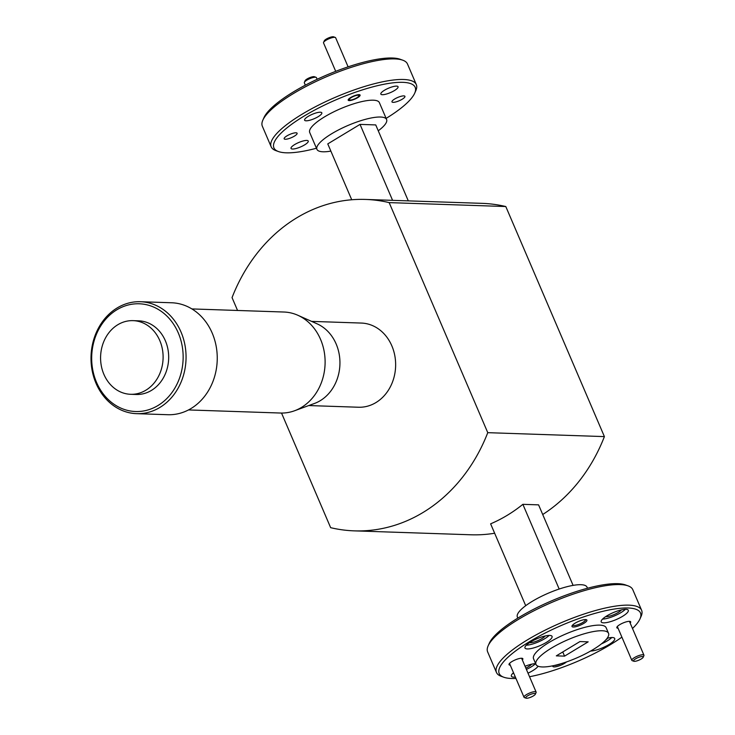 <?xml version="1.0" encoding="UTF-8"?>
<svg xmlns="http://www.w3.org/2000/svg" width="735" height="735" viewBox="0 0 735 735"><rect width="100%" height="100%" fill="white"/><g stroke="black" fill="none" stroke-linecap="round" stroke-linejoin="round"><path stroke-width="1.1" d="M178.283 332.937A53.903 45.726 -88.1 0 0 116.883 309.766A53.903 45.726 -88.1 0 0 96.542 382.375A53.903 45.726 -88.1 0 0 157.942 405.545A53.903 45.726 -88.1 0 0 178.283 332.937M96.055 383.376A56.007 47.518 91.9 0 1 140.413 301.717A56.007 47.518 91.9 0 1 181.003 332.009A56.007 47.518 91.9 0 1 136.646 413.667A56.007 47.518 91.9 0 1 96.055 383.376M136.646 413.667L167.837 414.715A56.007 47.518 -88.1 0 0 212.195 333.056A56.007 47.518 -88.1 0 0 171.604 302.765L140.413 301.717M191.899 308.93L283.93 312.026A50.531 42.869 91.9 0 1 297.767 315.232L317.152 323.859A42.106 35.73 91.9 0 1 336.143 343.962A42.106 35.73 91.9 0 1 314.47 403.46L294.551 410.764A50.531 42.869 91.9 0 1 280.531 413.033L188.5 409.937M311.585 321.388L361.326 323.06A42.106 35.73 91.9 0 1 391.838 345.836A42.106 35.73 91.9 0 1 358.487 407.236L308.755 405.555M297.767 315.232A50.531 42.869 91.9 0 1 320.552 339.359A50.531 42.869 91.9 0 1 294.551 410.764M103.901 374.363A36.851 31.256 91.9 0 1 133.081 320.644A36.851 31.256 91.9 0 1 159.789 340.571A36.851 31.256 91.9 0 1 130.6 394.291A36.851 31.256 91.9 0 1 103.901 374.363M133.081 320.644L138.649 320.827A36.851 31.256 91.9 0 1 165.357 340.755A36.851 31.256 91.9 0 1 136.177 394.484L130.6 394.291M551.36 648.151A39.479 10.115 -23.2 0 1 608.534 633.304A39.479 10.115 -23.2 0 1 593.136 649.556A39.479 10.115 -23.2 0 1 535.962 664.403A39.479 10.115 -23.2 0 1 551.36 648.151M535.962 664.403L533.555 658.79A39.479 10.115 -23.2 0 1 548.953 642.537A39.479 10.115 -23.2 0 1 606.127 627.69L608.534 633.304M529.531 676.724A76.853 19.689 156.8 0 0 610.5 644.604A76.853 19.689 156.8 0 0 621.893 637.135M632.495 628.489A76.853 19.689 156.8 0 0 640.01 618.842A76.853 19.689 156.8 0 0 607.606 610.261A76.853 19.689 156.8 0 0 529.182 641.866A76.853 19.689 156.8 0 0 503.787 677.229A76.853 19.689 156.8 0 0 515.952 678.442M503.787 677.229L501.178 676.283A78.957 20.222 -23.2 0 1 496.465 672.47A78.957 20.222 -23.2 0 1 527.261 639.964A78.957 20.222 -23.2 0 1 641.609 610.261A78.957 20.222 -23.2 0 1 641.131 616.297L640.01 618.842M566.547 661.913A8.103 2.076 -23.2 0 1 554.098 666.902A8.103 2.076 -23.2 0 1 552.83 665.8M554.3 665.478A7.056 1.81 156.8 0 0 554.493 665.487A7.056 1.81 156.8 0 0 561.071 663.687M517.835 618.107L517.366 617.014A37.898 9.711 -23.2 0 1 532.149 601.405A37.898 9.711 -23.2 0 1 587.035 587.155L587.504 588.248M488.132 645.854L489.253 643.318A76.853 19.689 -23.2 0 1 518.754 617.547A76.853 19.689 -23.2 0 1 625.476 584.931L628.085 585.868A78.957 20.222 156.8 0 0 518.451 619.384A78.957 20.222 156.8 0 0 488.132 645.854A78.957 20.222 156.8 0 0 487.645 651.899L496.465 672.47M641.609 610.261L632.798 589.691A78.957 20.222 156.8 0 0 628.085 585.868M572.556 625.127A7.056 1.81 156.8 0 0 572.556 625.136A7.056 1.81 156.8 0 0 573.695 625.586A7.056 1.81 156.8 0 0 582.772 622.481A7.056 1.81 156.8 0 0 585.529 619.577A7.056 1.81 156.8 0 0 585.519 619.568M531.561 664.201A9.371 2.398 -23.2 0 1 528.29 666.82A9.371 2.398 -23.2 0 1 525.856 668.143M621.378 609.894A9.371 2.398 -23.2 0 1 618.107 612.512A9.371 2.398 -23.2 0 1 605.695 616.61M545.14 635.995A9.371 2.398 -23.2 0 1 541.87 638.614A9.371 2.398 -23.2 0 1 529.457 642.712M618.071 628.232A7.525 1.929 -23.2 0 1 618.043 628.232A7.525 1.929 -23.2 0 1 616.876 627.175A7.525 1.929 -23.2 0 1 622.196 623.363A7.525 1.929 -23.2 0 1 629.463 621.332A7.525 1.929 -23.2 0 1 630.226 621.452A7.525 1.929 -23.2 0 1 630.171 623.05M585.593 619.577A8.103 2.076 -23.2 0 1 586.411 619.706A8.103 2.076 -23.2 0 1 582.993 623.868A8.103 2.076 -23.2 0 1 573.291 627.01A8.103 2.076 -23.2 0 1 572.041 625.862A8.103 2.076 -23.2 0 1 577.765 621.764A8.103 2.076 -23.2 0 1 585.593 619.577M510.255 665.147A7.525 1.929 -23.2 0 1 510.228 665.147A7.525 1.929 -23.2 0 1 509.061 664.082A7.525 1.929 -23.2 0 1 514.381 660.278A7.525 1.929 -23.2 0 1 521.639 658.248A7.525 1.929 -23.2 0 1 522.401 658.367A7.525 1.929 -23.2 0 1 522.355 659.966M513.499 672.709A14.737 3.776 156.8 0 0 511.385 676.2A14.737 3.776 156.8 0 0 515.373 677.091M528.006 673.159A14.737 3.776 156.8 0 0 532.737 670.66A14.737 3.776 156.8 0 0 538.112 666.232M512.727 673.416A14.737 3.776 156.8 0 0 513.774 673.352M526.407 669.42A14.737 3.776 156.8 0 0 531.129 666.921A14.737 3.776 156.8 0 0 535.549 663.631M590.582 651.054A14.737 3.776 156.8 0 0 608.975 644.558A14.737 3.776 156.8 0 0 614.717 638.485A14.737 3.776 156.8 0 0 607.138 638.265M601.469 643.851A14.737 3.776 156.8 0 0 607.367 640.819A14.737 3.776 156.8 0 0 611.786 637.53M606.954 615.82A14.737 3.776 156.8 0 0 601.202 621.893A14.737 3.776 156.8 0 0 622.545 616.343A14.737 3.776 156.8 0 0 628.296 610.28A14.737 3.776 156.8 0 0 606.954 615.82M602.535 619.1A14.737 3.776 156.8 0 0 620.946 612.604A14.737 3.776 156.8 0 0 625.356 609.324M530.716 641.921A14.737 3.776 156.8 0 0 524.965 647.994A14.737 3.776 156.8 0 0 546.307 642.445A14.737 3.776 156.8 0 0 552.058 636.381A14.737 3.776 156.8 0 0 530.716 641.921M526.297 645.201A14.737 3.776 156.8 0 0 544.708 638.706A14.737 3.776 156.8 0 0 549.118 635.426M237.552 310.464L232.049 297.62A165.807 140.67 91.9 0 1 296.765 217.826A165.807 140.67 91.9 0 1 365.488 199.433A165.807 140.67 91.9 0 1 389.164 202.612L487.764 432.667A165.807 140.67 91.9 0 1 354.325 530.863A165.807 140.67 91.9 0 1 330.649 527.675L281.523 413.052M386.123 118.381A76.853 19.689 156.8 0 0 414.705 93.17A76.853 19.689 156.8 0 0 382.301 84.599A76.853 19.689 156.8 0 0 303.877 116.203A76.853 19.689 156.8 0 0 278.482 151.557A76.853 19.689 156.8 0 0 316.454 148.24M278.482 151.557L275.873 150.62A78.957 20.222 -23.2 0 1 271.169 146.807A78.957 20.222 -23.2 0 1 301.966 114.293A78.957 20.222 -23.2 0 1 416.313 84.599A78.957 20.222 -23.2 0 1 415.826 90.635L414.705 93.17M262.827 120.191L263.948 117.655A76.853 19.689 -23.2 0 1 293.458 91.884A76.853 19.689 -23.2 0 1 400.18 59.269L402.789 60.206A78.957 20.222 156.8 0 0 293.146 93.712A78.957 20.222 156.8 0 0 262.827 120.191A78.957 20.222 156.8 0 0 262.349 126.227L271.169 146.807M416.313 84.599L407.493 64.019A78.957 20.222 156.8 0 0 402.789 60.206M402.183 99.243A7.056 1.81 -23.2 0 1 391.966 101.899A7.056 1.81 -23.2 0 1 394.723 98.986A7.056 1.81 -23.2 0 1 404.93 96.34A7.056 1.81 -23.2 0 1 402.183 99.243M294.367 136.15A7.056 1.81 -23.2 0 1 284.151 138.805A7.056 1.81 -23.2 0 1 286.898 135.901A7.056 1.81 -23.2 0 1 297.115 133.246A7.056 1.81 -23.2 0 1 294.367 136.15M357.568 97.737A6.477 1.663 -23.2 0 1 348.188 100.171A6.477 1.663 -23.2 0 1 350.714 97.507A6.477 1.663 -23.2 0 1 360.095 95.072A6.477 1.663 -23.2 0 1 357.568 97.737M318.163 116.681A9.371 2.398 -23.2 0 1 304.602 120.209A9.371 2.398 -23.2 0 1 308.25 116.35A9.371 2.398 -23.2 0 1 321.82 112.822A9.371 2.398 -23.2 0 1 318.163 116.681M304.593 144.896A9.371 2.398 -23.2 0 1 291.023 148.415A9.371 2.398 -23.2 0 1 294.68 144.565A9.371 2.398 -23.2 0 1 308.25 141.037A9.371 2.398 -23.2 0 1 304.593 144.896M394.401 90.58A9.371 2.398 -23.2 0 1 380.84 94.108A9.371 2.398 -23.2 0 1 384.488 90.249A9.371 2.398 -23.2 0 1 398.058 86.721A9.371 2.398 -23.2 0 1 394.401 90.58M378.259 130.793A37.898 9.711 156.8 0 0 386.592 119.474A37.898 9.711 156.8 0 0 331.706 133.733A37.898 9.711 156.8 0 0 316.923 149.343A37.898 9.711 156.8 0 0 330.869 151.107M316.923 149.343L309.711 132.502A37.898 9.711 -23.2 0 1 324.493 116.893A37.898 9.711 -23.2 0 1 379.379 102.643L386.592 119.474M351.725 199.764L327.773 143.895L360.031 124.39L392.582 200.343M408.292 200.866L375.741 124.922L360.031 124.39M365.488 199.433L482.123 203.356A165.807 140.67 91.9 0 1 505.799 206.535L604.4 436.599A165.807 140.67 91.9 0 1 542.715 514.509M494.646 533.233A165.807 140.67 91.9 0 1 470.96 534.786L354.325 530.863M389.164 202.612L505.799 206.535M487.764 432.667L604.4 436.599M573.098 585.391L538.58 504.862L522.87 504.329A165.807 140.67 91.9 0 1 490.622 523.834L525.709 605.695M607.799 638.099A9.371 2.398 -23.2 0 1 605.778 639.909M535.631 663.631A14.737 3.776 156.8 0 0 525.056 666.268M522.87 504.329L559.179 589.038M579.943 641.563L588.184 641.848L564.553 656.134L556.312 655.859L579.943 641.563M564.553 656.134L562.762 651.954M534.556 693.427A5.264 1.351 156.8 0 0 528.263 695.466A5.264 1.351 156.8 0 0 526.039 698.167A5.264 1.351 156.8 0 0 526.572 698.25A5.264 1.351 156.8 0 0 531.653 696.826A5.264 1.351 156.8 0 0 535.374 694.162A5.264 1.351 156.8 0 0 534.556 693.427M526.039 698.167L524.413 697.579A6.578 1.681 -23.2 0 1 524.018 697.258A6.578 1.681 -23.2 0 1 527.923 693.803A6.578 1.681 -23.2 0 1 535.052 691.653A6.578 1.681 -23.2 0 1 536.118 692.076A6.578 1.681 -23.2 0 1 536.072 692.581L535.374 694.162M642.372 656.511A5.264 1.351 156.8 0 0 636.078 658.551A5.264 1.351 156.8 0 0 633.855 661.252A5.264 1.351 156.8 0 0 634.388 661.335A5.264 1.351 156.8 0 0 639.468 659.911A5.264 1.351 156.8 0 0 643.189 657.255A5.264 1.351 156.8 0 0 642.372 656.511M633.855 661.252L632.229 660.664A6.578 1.681 -23.2 0 1 631.834 660.342A6.578 1.681 -23.2 0 1 635.747 656.897A6.578 1.681 -23.2 0 1 642.877 654.738A6.578 1.681 -23.2 0 1 643.933 655.161A6.578 1.681 -23.2 0 1 643.888 655.666L643.189 657.255M358.129 95.21A5.264 1.351 156.8 0 0 351.835 97.25A5.264 1.351 156.8 0 0 349.612 99.951A5.264 1.351 156.8 0 0 350.145 100.033A5.264 1.351 156.8 0 0 355.225 98.619A5.264 1.351 156.8 0 0 358.946 95.954A5.264 1.351 156.8 0 0 358.129 95.21M323.575 42.419L324.282 40.838A5.264 1.351 -23.2 0 1 327.994 38.174A5.264 1.351 -23.2 0 1 333.074 36.75A5.264 1.351 -23.2 0 1 333.607 36.833L335.243 37.421A6.578 1.681 156.8 0 0 334.572 37.32A6.578 1.681 156.8 0 0 328.223 39.093A6.578 1.681 156.8 0 0 323.575 42.419A6.578 1.681 156.8 0 0 323.538 42.924L335.711 71.341M348.105 66.848L335.638 37.742A6.578 1.681 156.8 0 0 335.243 37.421M304.382 82.32L305.08 80.731A5.264 1.351 -23.2 0 1 308.801 78.066A5.264 1.351 -23.2 0 1 313.882 76.651A5.264 1.351 -23.2 0 1 314.415 76.734L316.041 77.322A6.578 1.681 156.8 0 0 315.379 77.212A6.578 1.681 156.8 0 0 309.031 78.994A6.578 1.681 156.8 0 0 304.382 82.32A6.578 1.681 156.8 0 0 304.336 82.825L305.347 85.168M317.143 79.297L316.436 77.634A6.578 1.681 156.8 0 0 316.041 77.322M524.018 697.258L509.52 663.429M536.118 692.076L521.611 658.238M631.834 660.342L617.336 626.514M643.933 655.161L629.426 621.332M349.612 99.951L348.335 99.491M358.946 95.954L359.498 94.705"/></g></svg>
